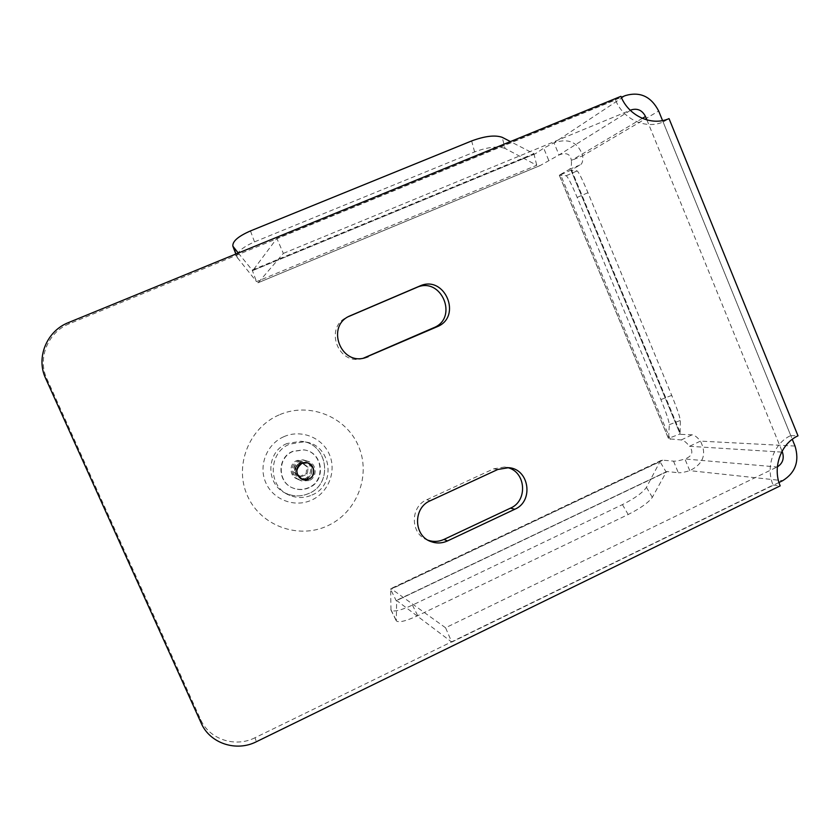 <?xml version="1.0" encoding="UTF-8"?>
<svg xmlns="http://www.w3.org/2000/svg" width="840" height="840" viewBox="0 0 840 840"><rect width="100%" height="100%" fill="white"/><g stroke="black" fill="none" stroke-linecap="round" stroke-linejoin="round"><path stroke-width="0.63" stroke-dasharray="4.2 3.15" d="M670.268 439.373L560.48 174.489L559.325 175.308L566.212 175.728C568.008 177.135 571.662 184.359 577.175 197.4L660.891 399.578C666.13 412.503 668.945 420.872 669.323 424.673L668.556 438.774L681.25 439.95C683.571 440.16 686.322 442.281 689.514 446.303L700.455 441.116C697.242 437.115 694.449 435.026 692.087 434.826L680.915 434.364L571.494 169.88L580.524 164.724C582.361 163.548 583.086 160.566 582.698 155.757L658.675 111.027M662.561 120.582L792.278 439.31M560.48 174.489L569.289 169.428C571.085 168.263 571.767 165.291 571.337 160.493L582.698 155.757C578.067 142.18 568.501 137.865 554.001 142.821L543.69 148.186L535.374 153.72L252.882 270.469L276.843 238.392L621.296 97.261M642.337 118.367L571.337 160.493C570.465 153.993 566.36 152.155 559.02 154.959L540.256 165.48L258.206 282.692L283.353 253.407L276.843 238.392M673.533 461.16L678.321 472.721L666.813 471.544L396.26 600.768L390.642 589.428L390.978 610.05C393.372 612.213 400.522 610.565 412.44 605.115L622.429 504.609C634.746 498.393 642.747 492.639 646.443 487.358L659.967 461.675L662.697 460.152L673.533 461.16C675.875 461.328 679.675 460.593 684.915 458.976L689.755 470.652L782.712 480.669M445.568 627.774L390.968 588.557L390.642 589.428L659.967 461.675L666.215 472.101L652.333 497.332C648.575 502.53 640.521 508.263 628.173 514.51L417.721 615.688C405.783 621.18 398.643 622.892 396.281 620.833L396.669 600.516L451.773 642.086L445.568 627.774L777.368 466.872M646.916 119.952L782.061 451.248M630.378 110.408L559.02 154.959L554.001 142.821L625.359 95.592M283.353 253.407L630.252 110.292M781.62 452.088L689.514 446.303C693.725 451.983 692.192 456.204 684.915 458.976L777.126 466.998M795.029 446.061L700.455 441.116C706.954 454.094 703.385 463.932 689.755 470.652C684.505 472.248 680.694 472.941 678.321 472.721M778.985 482.486L451.773 642.086M258.206 282.692L539.931 165.648L536.75 165.27L533.883 153.667L535.374 153.72M252.882 270.469L252.178 270.05L256.536 281.642L258.101 282.776M505.05 148.428C497.952 145.866 487.809 147.021 474.611 151.914L254.52 241.889C242.319 247.265 236.513 252.399 237.079 257.281L256.536 281.642L536.75 165.27L505.05 148.428L502.183 137.319M238.266 253.05L252.178 270.05L533.883 153.667L510.437 141.572M571.494 169.88L559.429 175.382L668.462 438.375L680.106 433.944L680.915 434.364M571.011 170.279L680.106 433.944L680.348 420.452C679.854 416.682 676.977 408.324 671.716 395.367L587.958 192.717C582.456 179.634 578.865 172.368 577.185 170.898L571.011 170.279L680.138 434.102M299.985 462.808L305.161 462.231C312.974 463.449 314.181 475.409 306.789 478.328L300.867 478.716C293.391 473.886 293.097 468.584 299.985 462.808M255.024 737.73C235.116 747.968 209.013 739.274 200.487 719.25L46.914 378.83C37.128 358.344 47.985 331.968 69.447 323.715L615.489 99.939C622.976 119.27 645.76 129.675 663.117 121.958L790.755 435.561C773.755 443.247 765.272 466.925 773.115 485.048L255.024 737.73L256.358 741.741M363.447 358.166L362.555 358.428C338.153 366.261 323.61 326.959 347.34 317.1L348.526 316.586M428.138 540.256L427.728 540.11C410.33 534.503 409.752 506.678 426.867 499.716L493.721 468.804L504.504 467.03L507.413 467.576M615.489 99.939L620.907 96.338M663.117 121.958L669.039 118.618M790.755 435.561L798 435.824M773.115 485.048L780.192 485.867M279.038 414.95C248.987 427.791 233.919 465.875 247.391 495.695C260.421 525.714 298.231 539.606 327.579 525.808C357.116 512.442 371.354 475.188 358.397 445.882C345.881 416.388 308.899 401.667 279.038 414.95M311.966 495.023C337.522 484.869 331.076 443.237 303.692 441.861L289.674 444.129C267.76 452.666 267.792 487.316 289.737 495.358C297.181 498.32 304.584 498.215 311.966 495.023M307.43 479.798C316.27 476.312 314.758 462.011 305.413 460.635L299.344 461.328C290.976 464.604 291.648 478.013 300.3 480.249L307.43 479.798M304.815 478.695C313.519 475.272 312.029 461.192 302.831 459.837L296.856 460.519C288.624 463.743 289.286 476.931 297.801 479.136L304.815 478.695M292.961 451.447C276.927 457.695 277.526 483.189 293.811 488.366C298.893 490.151 303.923 489.972 308.889 487.82C326.77 480.743 322.906 451.689 303.839 449.915L292.961 451.447M308.553 487.662C303.597 489.804 298.578 489.993 293.506 488.208C277.252 483.042 276.665 457.601 292.656 451.364L303.513 449.831C322.539 451.605 326.393 480.596 308.553 487.662M309.194 480.543L301.98 480.995C293.244 478.727 292.551 465.181 301.014 461.864L307.146 461.16C316.596 462.546 318.119 477.015 309.194 480.543M306.086 479.231L299.019 479.671C290.441 477.456 289.769 464.163 298.064 460.919L304.08 460.226C313.362 461.591 314.853 475.776 306.086 479.231M301.014 476.879L295.439 472.815L296.205 465.906L302.558 463.06L308.123 467.124L307.356 474.033L301.014 476.879L294.305 472.353L295.071 465.497L301.371 462.672L306.905 466.715L306.138 473.56L299.849 476.385M296.205 465.906L295.071 465.497M295.439 472.815L294.305 472.353M302.558 463.06L301.371 462.672M308.123 467.124L306.905 466.715M307.356 474.033L306.138 473.56M569.289 169.428L580.524 164.724M681.25 439.95L692.087 434.826M548.678 160.198L543.69 148.186M662.697 460.152L391.545 588.767M667.401 471.481L396.669 600.516M390.831 609.441L396.155 620.246M412.44 605.115L417.721 615.688M622.429 504.609L628.173 514.51M646.443 487.358L652.333 497.332M474.611 151.914L471.639 140.941M254.52 241.889L250.457 230.937M237.594 258.174L235.998 253.974M669.323 424.673L680.348 420.452M660.891 399.578L671.716 395.367M577.175 197.4L587.958 192.717M566.212 175.728L577.185 170.898M200.487 719.25L201.159 723.062M46.914 378.83L45.644 378.399M69.447 323.715L68.46 322.592M348.022 316.796L348.905 316.375M426.867 499.716L430.217 500.766M493.721 468.804L497.816 469.466M283.826 436.706C266.69 444.108 258.174 465.769 265.818 482.759C273.2 499.863 294.745 507.917 311.598 500.094C328.566 492.524 336.808 471.125 329.332 454.304C322.119 437.378 300.846 429.051 283.826 436.706M286.976 443.531C265.472 451.899 265.503 485.888 287.038 493.784C294.336 496.692 301.613 496.587 308.858 493.458C333.942 483.504 327.611 442.649 300.731 441.305L286.976 443.531M661.395 460.31L390.968 588.557M666.813 471.544L396.406 600.422M390.978 610.05L396.281 620.833M252.829 270.512L535.206 153.815M237.079 257.281L235.851 254.037M559.325 175.308L668.556 438.774M307.083 462.84L305.161 462.231M362.555 358.428L364.361 357.987M347.34 317.1L349.766 315.956M427.728 540.11L428.516 540.466M504.504 467.03L508.725 467.681M302.746 479.535L300.867 478.716M289.737 495.358L287.038 493.784C294.326 496.692 301.581 496.577 308.816 493.447C333.9 483.494 327.569 442.628 300.731 441.305L303.692 441.861M302.831 459.837L305.413 460.635M297.801 479.136L300.3 480.249M301.98 480.995L299.019 479.671M307.146 461.16L304.08 460.226"/><path stroke-width="1.26" d="M621.296 97.261L625.359 95.592C640.059 91.35 651.158 96.495 658.675 111.027L662.561 120.582M792.278 439.31L795.029 446.061C799.606 461.16 795.501 472.7 782.712 480.669L778.985 482.486M642.337 118.367L645.498 116.498L646.916 119.952M782.061 451.248L782.418 452.141C784.371 458.504 782.691 463.407 777.368 466.872M645.498 116.498C642.264 110.261 637.497 108.055 631.207 109.893L630.252 110.292M510.437 141.572L502.183 137.319C495.075 134.841 484.901 136.048 471.639 140.941L250.457 230.937C238.192 236.303 232.323 241.385 232.869 246.194L238.266 253.05M301.854 463.418L307.083 462.84C314.99 464.079 316.218 476.175 308.731 479.126L302.746 479.535C295.176 474.642 294.882 469.266 301.854 463.418C311.798 458.535 318.98 474.968 308.731 479.126C298.809 484.06 291.564 467.576 301.854 463.418M348.526 316.586L416.483 287.553C441.21 275.909 459.007 317.887 433.629 327.779L363.447 358.166M507.413 467.576C525.913 471.524 528.129 500.84 510.479 508.137L443.982 539.417C438.774 541.769 433.493 542.052 428.138 540.256M368.161 356.727L365.159 357.777C340.473 365.705 325.752 325.92 349.766 315.956L419.706 286.062C444.717 274.281 462.714 316.774 437.042 326.77L365.526 357.389M256.358 741.741C236.208 752.115 209.78 743.327 201.159 723.062L45.644 378.399C35.732 357.661 46.736 330.95 68.46 322.592L620.907 96.338C628.467 115.889 651.504 126.43 669.039 118.618L798 435.824C780.832 443.594 772.254 467.544 780.192 485.867L256.358 741.741M447.531 540.928C442.113 543.375 436.632 543.617 431.088 541.632C413.49 535.972 412.902 507.812 430.217 500.766L497.816 469.466L508.725 467.681C529.326 468.951 534.009 501.333 514.773 509.271L447.531 540.928L443.982 539.417M781.62 452.088L782.418 452.141M630.378 110.408L631.207 109.893M235.998 253.974L233.373 247.076M348.905 316.375L350.459 315.641M416.483 287.553L419.706 286.062M433.629 327.779L437.042 326.77M510.479 508.137L514.773 509.271M235.851 254.037L232.869 246.194M364.361 357.987L365.159 357.777M428.516 540.466L431.088 541.632"/></g></svg>
